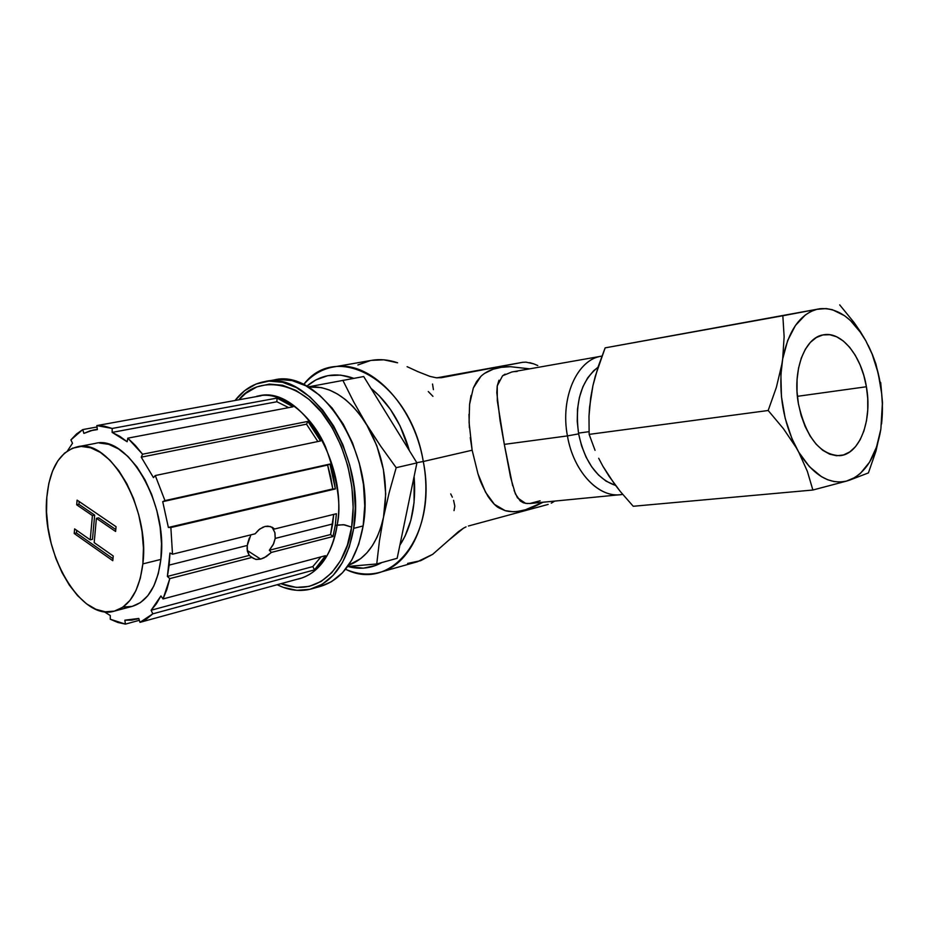 <?xml version="1.0" encoding="UTF-8"?>
<svg xmlns="http://www.w3.org/2000/svg" width="929" height="929" viewBox="0 0 929 929"><rect width="100%" height="100%" fill="white"/><g stroke="black" fill="none" stroke-linecap="round" stroke-linejoin="round"><path stroke-width="1.39" d="M514.074 490.419L517.453 497.816L525.628 503.39L530.343 503.472M527.509 503.576L523.55 502.856L520.275 501.01L515.351 493.81L510.567 477.297L504.319 444.376L567.433 435.91C560.059 397.821 577.072 359.418 601.527 356.167L601.911 356.097C577.281 359.035 560.001 397.6 567.433 435.91L578.616 433.878C574.528 403.047 580.985 380.832 597.997 367.269L593.701 370.706L587.674 377.882L582.831 386.928L579.394 397.496L577.49 409.155L577.234 421.452L578.616 433.878L581.6 445.92L586.036 457.08L591.761 466.915L598.531 475.033L606.045 481.129L615.567 485.437C597.022 478.969 584.701 461.783 578.616 433.878L567.433 435.91C573.483 472.338 599.774 499.349 622.685 494.367L619.968 494.727C597.672 497.387 573.263 470.782 567.433 435.91L504.319 444.376L512.68 485.821M554.636 501.149L551.28 503.181L554.636 501.149M548.168 504.412L468.425 526.011L548.168 504.412M466.033 526.871L463.466 528.195L466.033 526.871M458.218 531.806L463.466 528.195L448.556 540.388L458.218 531.806M478.005 473.941L478.911 476.635C479.643 480.049 482.615 486.552 487.83 496.144C492.428 502.752 496.26 506.735 499.303 508.082L505.132 510.636L512.518 511.67C514.933 511.925 519.276 511.275 525.559 509.719L543.059 502.229L535.476 506.05C523.759 511.356 513.679 512.889 505.237 510.671L494.425 504.354L485.519 492.184L477.994 473.895L472.141 450.217L423.287 461.504C433.529 514.178 412.534 564.379 379.88 572.334L417.353 561.755L432.682 554.334L448.556 540.388L432.682 554.334L420.64 560.698L407.657 563.427M379.88 572.334C368.65 575.376 357.212 574.343 345.542 569.256C391.666 592.818 438.082 534.802 423.287 461.504L416.796 462.688L423.287 461.504C410.467 382.074 337.122 339.851 303.562 384.652C311.877 375.026 321.748 369.15 333.186 367.036C369.068 359.105 413.556 403.674 423.287 461.504L472.141 450.217L469.075 422.3L469.575 404.394L473.314 388.008L480.897 376.338C487.795 369.916 497.607 366.7 510.346 366.688L529.704 368.836L510.276 366.688L501.184 367.35L493.206 369.208L484.485 373.423M414.113 476.472C416.273 504.296 411.524 527.242 399.842 545.311L405.056 536.126L410.839 520.333L414.067 502.461L414.113 476.461M381.947 562.509C371.275 568.443 359.906 569.767 347.841 566.469L363.402 568.153L375.746 565.459L381.958 562.509M442.61 377.383L503.46 365.863L442.61 377.383M437.187 377.859L503.46 365.863L437.187 377.859M409.387 450.67L400.016 425.819L390.505 409.515L379.287 395.835L370.985 388.334C388.694 402.745 401.491 423.519 409.387 450.67M353.786 378.335L340.595 375.107L327.798 375.664L315.895 379.903L306.733 386.278C320.342 374.619 336.019 371.972 353.786 378.335M357.874 364.969L370.392 360.58M371.461 360.371L383.805 359.813L397.624 362.809C388.694 359.72 380.007 358.896 371.554 360.359L333.186 367.036M407.099 366.676L417.806 371.612L407.099 366.676M429.93 376.384L417.806 371.612L429.93 376.384L436.084 377.743L429.93 376.384M441.438 377.685L436.084 377.743L441.252 377.72L522.644 362.31L441.438 377.685M452.342 497.189L450.728 493.914M454.026 510.636L454.815 506.166L453.584 500.336M525.953 362.136L522.644 362.31L525.953 362.136L533.803 363.866L529.785 362.682M537.775 365.538L533.803 363.866L537.775 365.538M436.897 377.836L522.713 362.298M433.425 389.669L432.531 384.037M540.132 500.777L529.762 503.518M601.458 356.179L511.798 371.995L502.566 375.781L497.236 385.895L496.806 392.712L500.069 420.616L504.319 444.376L497.305 400.782L497.236 385.883L499.001 380.216M502.519 375.827L505.121 374.132M514.689 371.612L517.128 371.449M480.885 376.35L476.6 381.575L473.407 387.776M471.026 395.499L469.586 404.324M468.982 414.276L469.354 427.63M470.26 437.571L472.292 451.006M428.257 391.539L432.949 396.346M872.447 354.623L868.162 345.228C873.852 356.759 877.882 369.44 880.274 383.294L875.896 363.959L872.447 354.623L875.896 363.959L880.274 383.294C882.596 397.159 883.026 410.723 881.563 423.972L882.492 402.71L880.68 382.469L882.492 402.71L880.866 429.14C876.233 456.069 865.758 473.093 849.42 480.2L846.261 481.176C829.005 484.683 813.165 475.033 798.754 452.214L796.211 447.662C783.356 421.975 778.572 394.221 781.835 364.389L782.671 358.977C788.338 330.979 799.718 314.432 816.8 309.334L782.833 315.755L784.134 336.774L782.671 358.977L784.134 336.774L782.833 315.755L605.139 347.864L820.028 308.718C837.459 307.453 852.717 318.136 865.828 340.792L854.03 322.468L839.7 304.886L854.03 322.468L860.289 331.525L865.828 340.792L872.447 354.623M589.567 407.076L592.946 385.581L595.326 376.094L605.139 347.864L598.195 366.653L592.946 385.581L590.693 397.728L588.986 416.285L589.567 407.076M589.149 434.377L588.986 416.285L589.149 434.377L768.178 410.502L776.342 387.439L781.835 364.389L776.342 387.439L768.178 410.502L783.495 428.768L796.211 447.662L783.495 428.768L768.178 410.502L589.149 434.377L595.048 450.344L589.149 434.377M589.021 431.683L578.477 433.111L589.021 431.683M798.406 403.732C792.205 370.334 804.839 337.006 823.686 334.788C841.744 331.293 861.497 355.935 866.397 386.754L797.396 396.323L866.397 386.754C872.575 420.21 859.789 454.467 839.723 455.686C819.854 454.804 806.093 437.478 798.406 403.732L801.146 415.53L805.141 426.492L810.216 436.177L816.161 444.213L822.722 450.286L829.643 454.165L836.634 455.744L843.427 454.978L849.78 451.924L855.446 446.733L860.219 439.626L863.935 430.882L866.478 420.837L867.756 409.875L867.721 398.367L866.397 386.754L863.819 375.455L860.08 364.853L855.307 355.366L849.675 347.318L843.369 341.036L836.634 336.774L829.713 334.707L822.862 334.939L816.347 337.506L810.425 342.325L805.35 349.234L801.321 357.99L798.522 368.244L797.07 379.601L797.024 391.585L798.406 403.732M598.694 458.287L602.886 466.219L598.694 458.287M614.51 484.032L602.886 466.219L609.087 476.31L620.386 491.58L614.51 484.032M633.23 506.27L620.386 491.58L633.23 506.27L812.875 490.024L807.336 471.305L798.754 452.214L807.336 471.305L812.875 490.024L846.261 481.176L812.875 490.024L633.23 506.27M868.406 472.919L849.42 480.2L868.406 472.919L875.966 451.076L880.866 429.14L875.966 451.076L868.406 472.919M880.866 429.14L876.511 447.081L869.567 462.154L860.37 473.43L855.075 477.425L846.261 481.176L840.188 482.012L833.963 481.536L827.681 479.736L821.433 476.647L809.438 466.683L798.754 452.214L791.891 438.546L785.191 418.34L781.452 396.648L780.894 374.863L782.671 358.977L787.687 340.478L795.421 325.498L805.35 314.931L810.924 311.482L816.8 309.334L826.171 308.567L832.372 309.705L844.566 315.721L850.395 320.482L861.09 333.116L865.828 340.792L872.099 354.019L878.195 373.191L881.667 393.571L882.353 403.86L880.866 429.14M816.8 309.334L605.139 347.864L816.8 309.334M269.34 550.258L330.55 534.547L332.687 523.956L275.193 538.425L273.231 544.626L269.34 550.258L271.396 552.418L264.161 557.795L260.654 559.119L247.242 550.479L260.654 559.119L255.73 559.386L252.049 557.4L169.798 578.616L167.383 576.421L249.204 555.426L247.358 551.199L247.277 545.451L169.171 565.099L167.383 576.421L169.949 553.01L172.504 554.207L255.127 533.803L259.714 529.042L264.986 526.464L267.935 526.139L272.174 527.242L274.554 529.007L272.36 527.811L274.856 532.526L275.193 538.425L273.718 543.558L269.34 550.258L330.55 534.547L333 536.532L271.396 552.418L269.34 550.258M264.986 526.464L270.2 526.476L274.554 529.007L336.403 513.725L335.241 525.489L337.157 525.001C348.503 462.526 299.44 384.861 258.506 395.94C281.499 390.737 311.645 414.52 325.44 446.64C337.668 479.91 341.57 506.038 337.157 525.001L344.554 524.827L351.626 527.138C349.188 555.252 324.604 600.68 280.976 583.679L296.421 587.43L309.16 586.408L321.097 581.484L331.746 572.752L340.653 560.477L347.388 545.068L351.626 527.138L343.405 524.688L335.241 525.489L333 536.532L330.55 534.547L333.697 514.387L332.687 523.956L275.193 538.425M170.866 527.533L172.504 554.207L170.866 527.533L168.37 527.451L332.803 488.921L327.612 465.069L162.726 501.66L168.37 527.451L332.803 488.921L330.712 476.891L327.612 465.069L164.967 500.615L329.958 464.047L335.381 488.944L170.866 527.533L168.37 527.451L162.726 501.66L164.967 500.615L329.958 464.047L327.612 465.069L329.958 464.047L333.197 476.391L335.381 488.944L332.803 488.921L335.381 488.944L170.866 527.533M155.271 475.543L164.967 500.615L155.271 475.543L153.448 477.622L141.254 457.161L153.448 477.622L155.271 475.543L320.551 440.961L155.271 475.543M307.905 421.406L320.551 440.961L314.571 430.638L307.905 421.406L306.489 424.181L141.254 457.161L142.555 454.211L307.905 421.406L142.555 454.211L135.367 445.444L127.807 438.163L142.555 454.211L141.254 457.161L306.489 424.181L307.905 421.406M293.018 406.797L127.807 438.163L127.134 441.739L119.678 436.27L112.142 432.391L127.134 441.739L127.807 438.163L293.018 406.797L277.028 398.088L276.877 401.758L112.142 432.391L112.177 428.455L277.028 398.088L285.087 401.665L293.018 406.797M96.813 425.598L112.177 428.455L277.028 398.088L276.877 401.758L112.142 432.391L112.177 428.455L104.396 426.156L96.813 425.598L97.382 429.616L90.427 430.708L83.889 433.39L93.086 430.081L97.382 429.616L96.813 425.598L261.095 395.754L96.813 425.598M252.165 397.368L261.095 395.754L252.165 397.368M82.751 429.581L97.011 426.98L82.751 429.581L76.503 433.994L70.906 439.905L82.751 429.581L83.889 433.39L82.751 429.581M114.522 611.085L132.255 606.358C147.792 601.493 157.338 585.839 160.868 559.421L142.845 563.891C139.408 590.496 129.967 606.231 114.522 611.085C80.916 621.791 41.039 552.372 46.822 497.247L46.555 512.239L48.029 527.811L51.176 543.419L55.891 558.515L62.011 572.589L69.35 585.131L77.641 595.698L86.606 603.873L95.942 609.319L105.302 611.793L114.325 611.131L122.674 607.299L129.979 600.378L135.948 590.577L140.314 578.268L142.845 563.891L143.438 548.052L142.021 531.388L138.676 514.62L133.521 498.455L126.785 483.591L118.773 470.631L109.831 460.099L100.344 452.4L90.682 447.801L81.264 446.419L72.439 448.242L64.542 453.143L57.83 460.865L52.535 471.073L48.831 483.359L46.822 497.247C49.667 468.425 59.781 451.633 77.177 446.849C109.297 437.547 150.173 508.198 142.845 563.891L160.868 559.421C168.404 504.122 127.54 434.122 95.199 443.435L77.386 446.814M300.044 578.57C324.291 571.37 334.452 544.289 337.157 525.001C331.874 554.601 319.495 572.461 300.044 578.57L298.267 579.057M269.247 381.087L278.503 379.438L292.101 380.588L305.943 385.849L319.46 395.08L332.083 408.005L343.254 424.123L352.474 442.785L359.314 463.211L363.46 484.497L364.749 505.713L363.134 525.942L353.694 528.369L355.273 508.047L353.961 486.738L349.78 465.348L342.929 444.828L333.697 426.063L322.514 409.863L309.891 396.869L296.374 387.579L282.555 382.283L268.98 381.111L256.183 383.991L244.617 390.714L235.049 400.48C243.143 390.099 252.943 383.816 264.451 381.656C311.006 369.254 366.885 457.451 353.694 528.369L363.134 525.942C376.442 455.326 320.621 367.594 273.962 379.984L264.73 381.598M311.575 588.881C300.334 591.889 288.861 590.496 277.156 584.724L283.403 587.407L296.804 590.333L309.914 589.311L322.212 584.271L333.186 575.295L342.36 562.672L349.316 546.833L353.694 528.369C347.585 561.72 333.546 581.891 311.575 588.881L320.877 586.269C342.894 579.266 356.98 559.165 363.134 525.942L358.722 544.336L351.743 560.117L342.546 572.705L331.537 581.659L320.749 586.304M238.927 399.772L245.686 393.373L256.927 386.859L269.375 384.083L282.567 385.256L295.991 390.412L309.113 399.458L321.364 412.093L332.21 427.828L341.164 446.048L347.818 465.963L351.87 486.726L353.159 507.42L351.626 527.138C355.482 504.447 353.426 460.064 327.217 419.931C300.334 378.997 256.915 375.792 238.927 399.772M272.36 527.811L274.554 529.007L336.403 513.725L335.241 525.489L333 536.532L271.396 552.418L266.17 556.68L260.654 559.119L256.311 559.479L252.862 558.132M76.457 532.991L76.677 530.331L76.457 532.991L74.215 533.501L112.781 560.698L113.233 555.995L94.177 542.617L96.395 518.324L115.591 531.481L116.055 526.708L77.095 500.127L76.689 504.819L92.412 515.595L90.229 539.842L74.622 528.88L74.215 533.501L76.457 532.991L112.978 558.712L76.457 532.991M92.47 539.319L94.665 515.096L78.93 504.331L79.174 501.544L78.93 504.331L76.689 504.819L78.93 504.331L94.665 515.096L92.412 515.595L94.665 515.096L92.47 539.319L90.229 539.842L92.47 539.319M115.777 529.542L98.648 517.825L96.395 518.324L98.648 517.825L115.777 529.542M113.233 555.995L112.781 560.698L74.215 533.501L74.622 528.88L90.229 539.842L92.412 515.595L76.689 504.819L77.095 500.127L116.055 526.708L115.591 531.481L96.395 518.324L94.177 542.617L113.233 555.995M67.457 450.902L72.497 443.272L67.457 450.902M70.906 439.905L72.497 443.272L70.906 439.905M288.64 407.622L276.877 401.758L288.64 407.622M317.857 441.519L306.489 424.181L317.857 441.519M312.829 566.574L320.969 556.889L312.829 566.574L314.501 569.872L312.829 566.574L151.125 610.237L312.829 566.574M160.914 595.942L151.125 610.237L156.386 603.804L160.914 595.942L163.04 598.95L325.487 555.681L320.377 563.462L314.501 569.872L152.809 613.837L151.125 610.237L152.809 613.837L139.954 622.349L300.915 578.21L139.954 622.349L146.654 618.923L152.809 613.837L314.501 569.872L325.487 555.681L163.04 598.95L166.895 589.392L169.798 578.616L163.04 598.95L160.914 595.942M138.793 618.447L124.858 620.189L131.964 620.131L138.793 618.447L139.954 622.349L138.793 618.447M139.35 620.305L125.427 624.114L124.858 620.189L125.427 624.114L110.261 619.225L117.855 622.476L125.427 624.114L139.35 620.305M110.296 615.544L104.013 611.63L110.296 615.544L110.261 619.225L110.296 615.544M99.322 442.994L108.786 444.341L118.471 448.893L127.993 456.499L136.958 466.927L144.97 479.77L151.694 494.507L156.827 510.532L160.148 527.161L161.507 543.697L160.868 559.421L158.278 573.692L153.854 585.944L147.827 595.686L140.453 602.584L132.232 606.37M132.057 606.416L122.976 607.101M252.049 557.4L249.204 555.426L252.049 557.4L169.798 578.616L167.383 576.421L249.204 555.426L247.102 549.039L247.277 545.451L169.171 565.099L169.949 553.01L172.504 554.207L255.127 533.803L258.726 529.844L263.29 527.01M247.277 545.451L250.853 534.86M247.567 543.662L249.32 538.007M272.952 528.531L274.961 532.909L275.228 538.146M397.159 558.294L416.924 462.897L363.703 376.535L307.929 386.94L363.703 376.535L416.924 462.897L396.184 467.693L380.542 445.955L366.374 424.135L353.868 402.222L342.847 380.309L353.868 402.222L366.374 424.135C383.305 453.782 389.019 484.787 383.514 517.163L389.146 492.742L396.184 467.693L380.542 445.955L359.976 414.74L352.939 406.507L345.414 399.575L337.552 394.07L329.493 390.052L321.376 387.602L308.033 386.998C329.632 385.21 349.083 397.589 366.374 424.135L376.814 445.699L383.433 469.621L385.709 494.054L383.514 517.163L389.146 492.742L396.184 467.693L416.924 462.897L397.159 558.294L376.744 563.961L397.159 558.294M348.561 565.204L360.673 558.631L366.897 552.836L372.39 545.66L377.046 537.229L380.785 527.672L383.514 517.163C377.731 542.78 366.084 558.793 348.561 565.204M347.667 566.481L376.744 563.961L379.427 540.933L383.514 517.163L379.427 540.933L376.744 563.961L347.667 566.481M529.809 503.518L619.968 494.727M256.706 396.265L258.506 395.94M97.348 429.303L93.202 430.069M138.827 618.575L136.226 619.283"/></g></svg>

